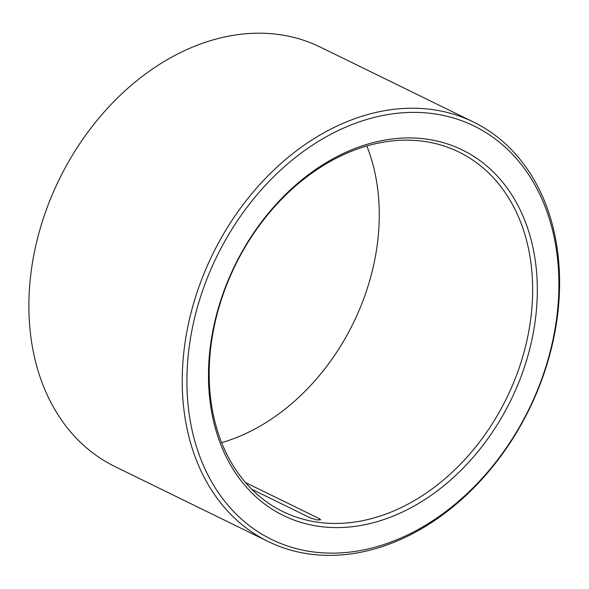 <?xml version="1.0" encoding="UTF-8"?>
<svg xmlns="http://www.w3.org/2000/svg" width="589" height="589" viewBox="0 0 589 589"><rect width="100%" height="100%" fill="white"/><g stroke="black" fill="none" stroke-linecap="round" stroke-linejoin="round"><path stroke-width="0.88" d="M251.724 489.209L310.469 517.945L316.595 519.851L320.637 519.785L319.503 518.74A5.838 4.403 -63.9 0 1 318.848 520.139M245.554 482.568L319.503 518.74M417.513 140.631A200.157 151.064 116.1 0 0 224.173 291.43A200.157 151.064 116.1 0 0 282.956 511.613A200.157 151.064 116.1 0 0 506.606 398.193A200.157 151.064 116.1 0 0 458.86 152.014A200.157 151.064 116.1 0 0 417.513 140.631M221.663 442.648A200.157 151.064 116.1 0 0 366.8 145.954M473.519 122.048L320.173 47.032A233.524 176.244 116.1 0 0 271.934 33.75A233.524 176.244 116.1 0 0 46.369 209.684A233.524 176.244 116.1 0 0 114.943 466.562L268.297 541.578A233.524 176.244 116.1 0 0 529.224 409.259A233.524 176.244 116.1 0 0 473.519 122.048A233.524 176.244 116.1 0 0 425.28 108.766A233.524 176.244 116.1 0 0 199.715 284.693A233.524 176.244 116.1 0 0 268.297 541.578M426.473 112.919A230.181 173.726 116.1 0 0 191.859 429.175A230.181 173.726 116.1 0 0 500.297 456.232A230.181 173.726 116.1 0 0 426.473 112.919M420.259 138.408A203.499 153.582 116.1 0 0 212.843 417.999A203.499 153.582 116.1 0 0 485.52 441.912A203.499 153.582 116.1 0 0 420.259 138.408"/></g></svg>
